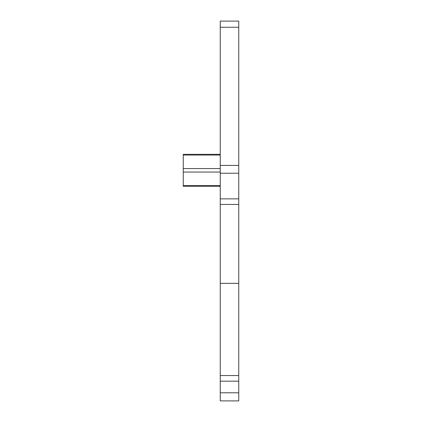 <?xml version="1.0" encoding="UTF-8"?>
<svg xmlns="http://www.w3.org/2000/svg" width="422" height="422" viewBox="0 0 422 422"><rect width="100%" height="100%" fill="white"/><g stroke="black" fill="none" stroke-linecap="round" stroke-linejoin="round"><path stroke-width="0.63" d="M220.247 392.787L238.746 392.787L238.746 400.9L220.247 400.9L220.247 173.231L238.746 173.231L238.746 21.1L220.247 21.1L220.247 27.266L238.746 27.266M220.247 204.448L238.746 204.448L238.746 173.231M220.247 283.341L238.746 283.341L238.746 204.448M220.247 375.543L238.746 375.543L238.746 283.341M238.746 375.543L238.746 381.171L220.247 381.171M238.746 392.787L238.746 381.171M220.247 173.231L220.247 27.266M220.247 154.325L183.253 154.325L183.253 186.287L220.247 186.287M220.247 198.857L238.746 198.857M220.247 165.408L238.746 165.408M183.253 185.564L220.247 185.564M220.247 172.049L183.253 172.049M183.253 168.563L220.247 168.563M220.247 155.048L183.253 155.048"/></g></svg>
